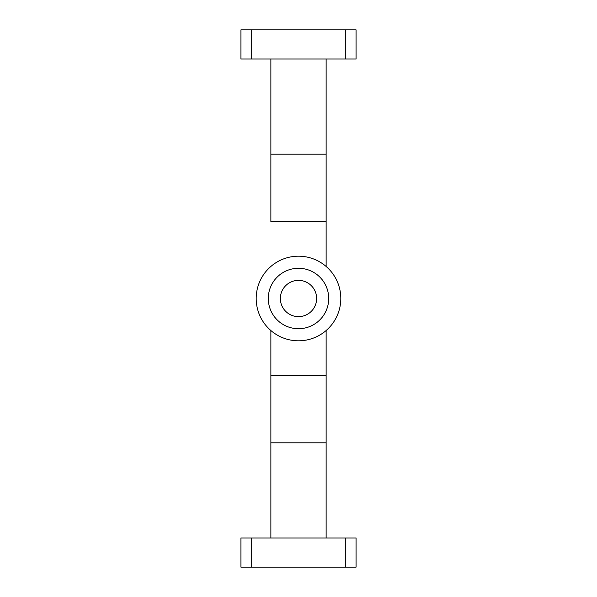 <?xml version="1.0" encoding="UTF-8"?>
<svg xmlns="http://www.w3.org/2000/svg" width="597" height="597" viewBox="0 0 597 597"><rect width="100%" height="100%" fill="white"/><g stroke="black" fill="none" stroke-linecap="round" stroke-linejoin="round"><path stroke-width="0.9" d="M240.934 537.979L251.68 537.979L251.68 567.15L240.934 567.15L240.934 537.979M345.32 537.979L356.066 537.979L356.066 567.15L345.32 567.15L345.32 537.979L251.68 537.979M345.32 567.15L251.68 567.15M326.134 154.198L326.134 266.463L326.134 221.741L270.866 221.741L270.866 154.198L326.134 154.198L326.134 59.021M270.866 537.979L270.866 330.537L270.866 375.259L326.134 375.259L326.134 330.537L326.134 537.979M270.866 154.198L270.866 59.021M270.866 442.802L326.134 442.802M356.066 59.021L345.32 59.021L345.32 29.85L356.066 29.85L356.066 59.021M251.68 59.021L240.934 59.021L240.934 29.85L251.68 29.85L251.68 59.021L345.32 59.021M251.68 29.85L345.32 29.85M316.634 298.5A18.134 18.134 0 0 1 298.5 316.634A18.134 18.134 0 0 1 280.366 298.5A18.134 18.134 0 0 1 298.5 280.366A18.134 18.134 0 0 1 316.634 298.5M328.716 298.5A30.216 30.216 0 0 1 298.5 328.716A30.216 30.216 0 0 1 268.284 298.5A30.216 30.216 0 0 1 298.5 268.284A30.216 30.216 0 0 1 328.716 298.5M340.805 298.5A42.305 42.305 0 0 1 298.5 340.805A42.305 42.305 0 0 1 256.195 298.5A42.305 42.305 0 0 1 298.5 256.195A42.305 42.305 0 0 1 340.805 298.5"/></g></svg>
